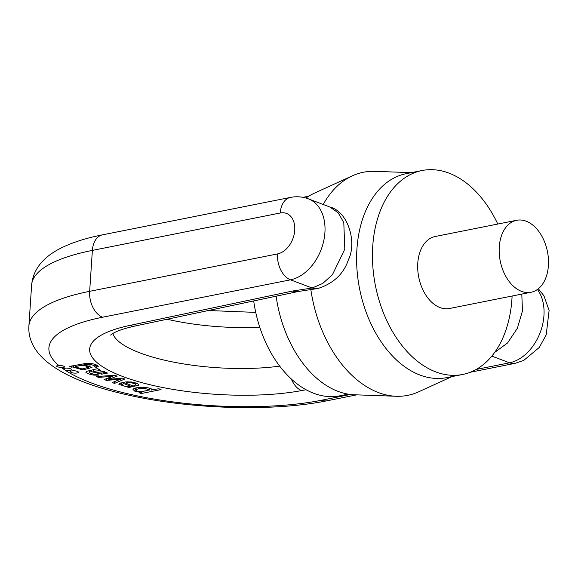 <?xml version="1.0" encoding="UTF-8"?>
<svg xmlns="http://www.w3.org/2000/svg" width="578" height="578" viewBox="0 0 578 578"><rect width="100%" height="100%" fill="white"/><g stroke="black" fill="none" stroke-linecap="round" stroke-linejoin="round"><path stroke-width="0.87" d="M497.781 224.04A103.975 68.211 78.7 0 0 422.048 170.524L406.204 173.675A103.975 68.211 78.7 0 0 356.908 249.277A103.975 68.211 78.7 0 0 446.808 377.622L462.653 374.465A103.975 68.211 78.7 0 0 512.108 296.023M422.048 170.524A103.975 68.211 78.7 0 0 372.752 246.127A103.975 68.211 78.7 0 0 435.747 371.892A103.975 68.211 78.7 0 0 462.653 374.465M516.674 220.283L435.183 236.503A36.696 24.074 78.7 0 0 417.8 270.15A36.696 24.074 78.7 0 0 440.017 307.575A36.696 24.074 78.7 0 0 449.518 308.486L531.001 292.266A36.696 24.074 78.7 0 0 547.445 251.575A36.696 24.074 78.7 0 0 516.674 220.283A36.696 24.074 78.7 0 0 499.284 253.923A36.696 24.074 78.7 0 0 521.508 291.355A36.696 24.074 78.7 0 0 531.001 292.266M310.856 289.701A113.736 74.62 78.7 0 0 396.262 396.27A113.736 74.62 78.7 0 0 418.696 391.797L451.967 376.596M411.363 172.649L374.804 171.348A113.736 74.62 78.7 0 0 352.37 175.813A113.736 74.62 78.7 0 0 323.21 204.468M276.132 296.196A103.975 68.211 78.7 0 0 354.372 394.774L396.262 396.27M352.37 175.813L314.251 193.24A103.975 68.211 78.7 0 0 305.993 198.052M253.699 300.936A100.919 66.21 78.7 0 0 339.821 395.807L348.166 394.145M521.804 294.094L522.469 310.971L517.368 328.304L507.549 342.964L494.66 352.421M318.088 288.458A21.408 14.551 -102.3 0 1 312.134 288.01L322.762 283.422L332.429 274.723L344.813 249.111L343.787 222.523L338.173 212.783L329.85 207.018M97.422 368.67L86.353 371.437L85.876 372.326C87.148 373.46 89.792 374.392 93.809 375.129L98.968 375.173L97.09 374.284L93.781 374.277L89.409 372.788L89.222 372.261L91.281 371.603L101.699 374.183L107.595 373.063L98.462 370.086L99.77 369.559L97.422 368.67M89.409 372.788L89.323 370.7M151.79 389.485L151.747 390.121C153.669 387.101 134.753 386.126 132.976 389.428L135.028 391.393L141.025 392.404L139.175 392.773L141.213 393.546L161.052 389.594L158.82 388.741L151.862 389.803M71.412 372.55A4.017 1.149 -176.2 0 0 75.79 373.121A4.017 1.149 -176.2 0 0 78.391 372.225A4.017 1.149 -176.2 0 0 76.043 371.011A4.017 1.149 -176.2 0 0 71.701 370.939A4.017 1.149 -176.2 0 0 70.379 371.69A4.017 1.149 -176.2 0 0 71.412 372.55M61.759 367.832A4.017 1.149 -176.2 0 0 64.418 366.929A4.017 1.149 -176.2 0 0 58.826 365.513L56.471 365.997L56.947 366.698L61.759 367.832A163.603 46.854 -176.2 0 0 63.399 369.01L63.392 369.046M64.989 370.086A4.017 1.149 -176.2 0 0 69.15 370.455A4.017 1.149 -176.2 0 0 71.405 369.58A4.017 1.149 -176.2 0 0 69.057 368.367A4.017 1.149 -176.2 0 0 64.714 368.294A4.017 1.149 -176.2 0 0 63.399 369.01L64.989 370.086A163.603 46.854 -176.2 0 0 321.664 400.207L350.485 394.471M95.392 364.545L95.298 365.982L94.467 366.647L96.273 367.543L98.318 366.279C96.237 364.378 92.487 363.36 87.083 363.23L69.562 366.394L71.629 367.182L73.348 366.835L73.283 367.196L82.972 369.906L91.989 367.485L84.294 364.783L90.399 364.241L95.319 366.112L95.428 364.552M138.828 384.991L138.807 385.295C138.648 383.879 136.112 382.773 131.206 381.971L125.708 381.877L127.702 382.809L131.257 382.874C134.089 383.293 135.555 383.951 135.664 384.847L133.28 386.039L123.396 382.296L119.256 383.662L118.873 384.327L128.973 387.527L138.836 385.143M135.794 383.012L135.664 384.847M96.374 376.553L98.556 377.383L112.587 376.321L104.199 379.522L106.504 380.396L120.65 379.197L112.175 382.542L114.495 383.424L124.776 379.031L122.442 378.149L108.78 379.349L117.168 376.148L114.841 375.267L96.374 376.553M110.651 378.655L110.752 377.037L110.651 378.655M83.875 365.397L88.94 367.189L82.083 368.966L75.747 366.987C77.271 365.86 79.981 365.325 83.875 365.397L83.991 363.562M71.629 367.182L71.708 365.968M73.348 366.835L73.428 365.628M73.399 366.857L73.478 365.614M90.327 365.99L88.998 366.358M75.776 365.932L74.511 365.412M84.294 364.783L84.374 363.504M96.273 367.543L96.447 364.964M144.319 388.214L149.586 389.933L141.328 391.761C137.578 391.523 135.808 390.887 136.025 389.847C137.535 388.777 140.302 388.228 144.319 388.214L144.377 387.347M136.076 387.954L135.931 390.099L136.148 387.939M136.018 388.741L134.811 388.3M140.967 392.383L141.01 391.754M141.025 392.404L141.061 391.754M141.213 393.546L141.328 391.761M150.836 388.741L149.651 388.98M121.792 384.666L123.692 383.568L131.155 386.393L127.001 386.538C124.075 386.277 122.334 385.649 121.792 384.666L121.907 382.622M123.692 383.568L123.764 382.434M131.155 386.393L131.228 385.266M137.203 383.59L135.729 383.987M121.857 383.395L120.737 382.947M127.702 382.809L127.767 381.783M98.556 377.383L98.621 376.401M112.587 376.321L112.645 375.425M112.638 376.343L112.696 375.418M106.504 380.396L106.619 378.604M118.266 379.406L118.324 378.511M120.65 379.197L120.708 378.301M114.495 383.424L114.617 381.574M108.729 379.327L108.83 377.766M93.195 371.22L98.99 370.794C102.06 371.228 103.83 371.813 104.3 372.557L104.394 371.155L104.3 372.557C102.154 373.504 98.455 373.056 93.195 371.22L93.282 369.906M89.25 371.04L88.672 370.83M89.792 371.936L89.879 370.585M91.281 371.603L91.367 370.288M96.129 372.955L96.194 371.979M104.791 371.286L104.387 371.314M98.462 370.086L98.527 369.089M277.534 253.923A21.408 14.949 -69.2 0 0 294.737 230.304A21.408 14.949 -69.2 0 0 280.251 212.993L92.379 250.397L89.655 291.326L277.534 253.923A21.408 14.045 -101.3 0 0 290.503 279.817A42.815 29.897 110.8 0 0 323.687 241.077A42.815 29.897 110.8 0 0 308.392 198.854L329.821 206.975C348.404 211.678 357.009 242.623 348.455 259.638C343.787 273.784 333.651 283.393 318.045 288.465L298.313 291.5A21.408 14.385 -101.9 0 1 298.299 291.507A21.408 14.385 -101.9 0 1 292.511 291.03L312.134 288.01L290.503 279.817L102.631 317.221A163.603 46.854 -176.2 0 0 58.826 365.513M476.142 369.458L509.536 362.803L491.835 356.099M470.16 372.275L515.077 363.338A21.408 14.045 78.7 0 1 509.536 362.803A42.815 29.897 -69.2 0 0 540.199 332.509A42.815 29.897 -69.2 0 0 537.381 289.47M259.746 327.22A107.031 30.648 3.8 0 1 167.15 319.237M112.818 333.506A107.031 30.648 -176.2 0 0 279.665 366.127M31.617 285.062C33.134 269.391 43.025 257.022 61.297 247.933C72.647 242.348 86.397 237.984 102.53 234.834A21.408 14.045 -101.3 0 0 92.379 250.397A185.011 52.981 -176.2 0 0 31.617 285.062L28.9 325.992A185.011 52.981 3.8 0 1 89.655 291.326A21.408 14.045 -101.3 0 0 102.631 317.221M306.044 389.753L301.564 390.591A128.439 36.782 3.8 0 1 122.738 376.516A128.439 36.782 3.8 0 1 129.66 325.457L292.511 291.03M75.747 366.987L75.87 365.144M90.399 364.241L90.457 363.381M135.028 391.393L135.223 388.467M131.257 382.874L131.314 381.986M109.748 378.987L109.856 377.383M98.99 370.794L99.033 370.144M93.809 375.129L93.867 374.284M93.701 372.232L93.759 371.351M101.699 374.183L101.764 373.258M280.251 212.993A21.408 14.045 -101.3 0 1 290.402 197.43C296.536 196.209 302.532 196.686 308.392 198.854M321.664 400.207A21.408 14.045 78.7 0 0 327.206 400.742L356.756 394.861M301.564 390.591A21.408 13.699 -100.6 0 1 291.355 379.074M110.579 335.088L112.927 333.448C117.016 330.905 124.523 328.398 135.447 325.934A21.408 14.385 -101.9 0 1 129.66 325.457M303.017 197.336L308.753 196.195M88.94 367.189L89.048 365.527M75.689 367.182L75.826 365.151M149.586 389.933L149.695 388.293M89.164 372.398L89.272 370.708M102.53 234.834L290.402 197.43M28.9 325.992C26.761 358.931 68.414 382.203 130.801 395.627C192.828 409.361 274.008 411.63 327.206 400.742M538.328 288.747L543.92 295.755L549.1 310.48L546.203 334.886L539.252 347.457L523.769 360.397L515.077 363.338M208.362 310.523L255.736 312.395M135.447 325.934L298.299 291.507"/></g></svg>
